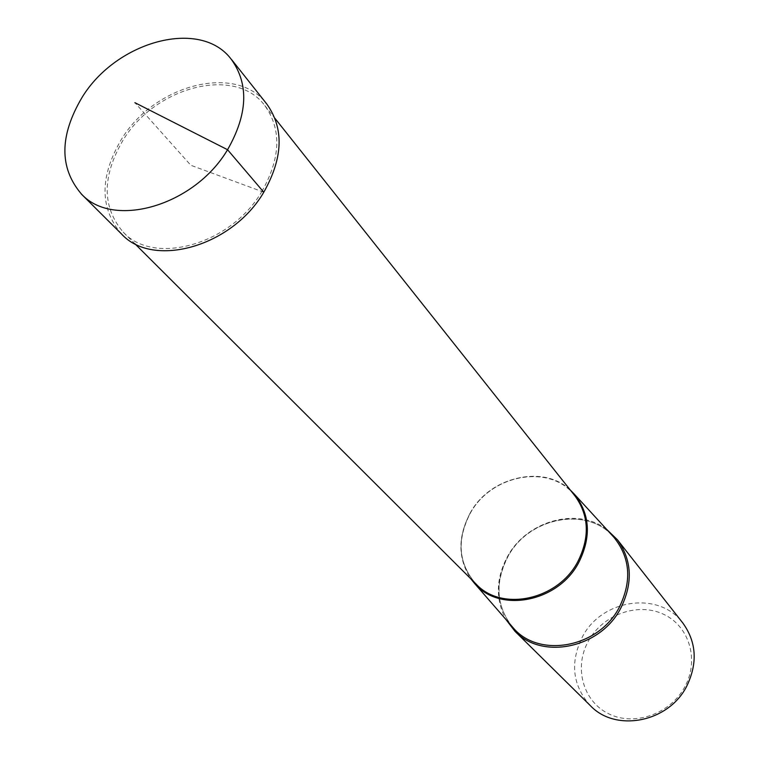 <?xml version="1.0" encoding="UTF-8"?>
<svg xmlns="http://www.w3.org/2000/svg" width="759" height="759" viewBox="0 0 759 759"><rect width="100%" height="100%" fill="white"/><g stroke="black" fill="none" stroke-linecap="round" stroke-linejoin="round"><path stroke-width="0.57" stroke-dasharray="3.79 2.85" d="M121.468 233.933C99.619 208.241 99.562 176.79 121.288 139.571C154.295 84.439 236.666 63.016 266.836 104.087M606.526 529.26C576.944 506.557 526.366 521.025 507.401 556.726C495.95 578.405 495.399 599.249 505.76 619.278M590.331 705.623C572.504 685.548 569.829 662.683 582.305 637.048C601.489 599.107 658.935 590.445 682.825 623.006M684.95 686.572C670.605 713.934 634.401 726.676 608.737 713.811C582.846 701.344 573.719 667.36 588.301 641.251C602.504 614.97 636.991 602.134 662.816 613.927C688.84 625.312 699.684 659.391 684.95 686.572M570.294 490.048C543.055 463.815 489.536 476.994 469.897 513.758C457.601 537.135 457.924 558.833 470.874 578.861M261.855 191.496C280.745 157.986 281.731 129.343 264.796 105.567C235.385 65.625 155.178 86.517 123.043 140.216C101.896 176.439 101.943 207.055 123.167 232.074C153.821 266.153 231.002 244.626 261.855 191.496M263.781 192.207L190.794 165.253L134.893 102.674M511.727 626.137C496.111 605.17 494.802 581.982 507.79 556.594C528.15 517.733 585.701 505.788 612.684 535.968M469.935 513.473C490.874 473.796 550.683 463.132 574.999 495.969C551.072 463.369 491.045 473.844 470.02 513.748C456.453 540.56 458.521 564.041 476.225 584.202C458.408 563.795 456.311 540.218 469.935 513.473M513.037 627.636C496.291 606.716 494.564 583.111 507.847 556.802C528.615 516.993 587.978 505.769 614.022 537.429M264.796 105.567L274.986 118.385M123.167 232.074L134.77 243.639"/><path stroke-width="1.14" d="M82.067 97.408C59.439 135.662 59.164 167.796 81.251 193.82C113.034 229.284 194.456 205.784 227.558 149.722C247.719 114.324 249.028 84.287 231.495 59.619C201.002 17.922 116.506 40.853 82.067 97.408M231.561 59.553L266.836 104.087C284.16 128.48 283.145 157.853 263.781 192.207C232.131 246.732 152.957 268.838 121.468 233.933L81.185 193.877M505.76 619.278L514.896 631.203C542.002 660.292 600.407 648.224 620.729 608.234C633.148 583.007 632.019 560.151 617.361 539.687L606.526 529.26M617.361 539.687L682.825 623.006C696.496 642.048 697.825 663.053 686.819 686.003C668.793 722.369 615.634 732.672 590.331 705.623L514.896 631.203M470.874 578.861L474.422 583.263C499.337 613.462 558.292 602.314 578.832 562.381C591.546 536.641 590.028 513.871 574.269 494.081L570.294 490.048M134.893 102.674L227.558 149.722L263.781 192.207M612.684 535.968L614.022 537.429C630.274 557.789 632.029 581.062 619.306 607.257C598.718 647.882 538.7 658.727 513.037 627.636L511.727 626.137M614.022 537.429L574.269 494.081M274.986 118.385L574.999 495.969C589.041 515.408 589.98 537.287 577.827 561.622C557.979 600.065 501.794 611.982 476.225 584.202L134.77 243.639M474.422 583.263L513.037 627.636"/></g></svg>
